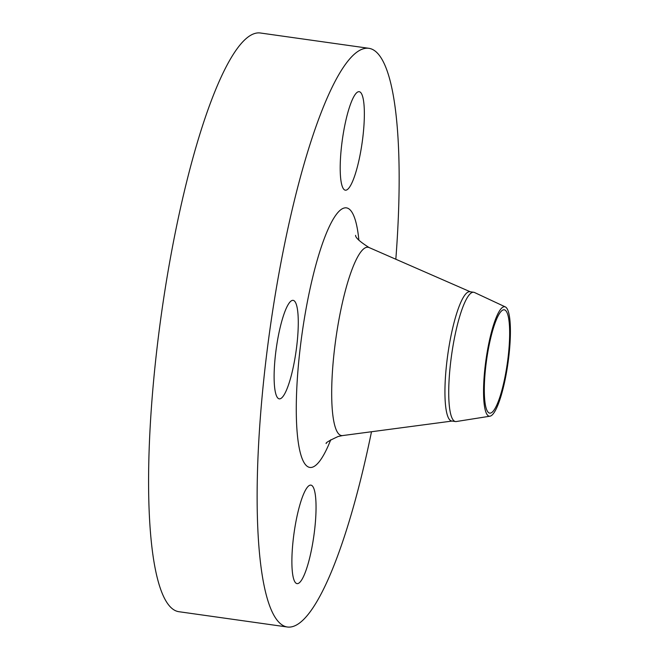 <?xml version="1.0" encoding="UTF-8"?>
<svg xmlns="http://www.w3.org/2000/svg" width="660" height="660" viewBox="0 0 660 660"><rect width="100%" height="100%" fill="white"/><g stroke="black" fill="none" stroke-linecap="round" stroke-linejoin="round"><path stroke-width="0.99" d="M358.314 91.756A49.739 9.999 98 0 0 342.078 141.735A49.739 9.999 98 0 0 345.328 190.187A49.739 9.999 98 0 0 346.236 190.113A49.739 9.999 98 0 0 362.48 140.143A49.739 9.999 98 0 0 359.221 91.691A49.739 9.999 98 0 0 358.314 91.756M292.24 300.424A49.739 9.999 98 0 0 275.995 350.402A49.739 9.999 98 0 0 279.254 398.854A49.739 9.999 98 0 0 280.162 398.78A49.739 9.999 98 0 0 296.398 348.81A49.739 9.999 98 0 0 293.147 300.349A49.739 9.999 98 0 0 292.24 300.424M310.01 485.191A49.739 9.999 98 0 0 293.766 535.169A49.739 9.999 98 0 0 297.025 583.621A49.739 9.999 98 0 0 297.932 583.555A49.739 9.999 98 0 0 314.168 533.577A49.739 9.999 98 0 0 310.918 485.125A49.739 9.999 98 0 0 310.01 485.191M503.687 306.809A55.283 11.113 -82 0 1 505.362 306.925A55.283 11.113 -82 0 1 508.093 362.266A55.283 11.113 -82 0 1 490.264 416.13A55.283 11.113 -82 0 1 489.951 416.204A55.283 11.113 -82 0 1 485.422 364.039A55.283 11.113 -82 0 1 503.687 306.809M489.951 416.204L456.283 421.534A65.282 13.126 -82 0 1 455.466 421.542A65.282 13.126 -82 0 1 451.192 357.943A65.282 13.126 -82 0 1 472.51 292.355A65.282 13.126 -82 0 1 473.707 292.264A65.282 13.126 -82 0 1 474.482 292.495L505.362 306.925M455.466 421.542L451.679 421.006A65.282 13.126 -82 0 1 447.406 357.415A65.282 13.126 -82 0 1 468.724 291.819A65.282 13.126 -82 0 1 469.912 291.728L473.707 292.264M371.498 431.739A292.207 58.756 -82 0 1 292.644 626.587A292.207 58.756 -82 0 1 287.314 627A292.207 58.756 -82 0 1 268.183 342.334A292.207 58.756 -82 0 1 363.602 48.724A292.207 58.756 -82 0 1 368.932 48.312A292.207 58.756 -82 0 1 395.827 259.24M287.314 627L178.761 611.688A292.207 58.756 -82 0 1 159.637 327.022A292.207 58.756 -82 0 1 255.049 33.413A292.207 58.756 -82 0 1 260.387 33L368.932 48.312M490.644 413.061A52.173 10.494 -82 0 1 489.695 413.135A52.173 10.494 -82 0 1 486.28 362.307A52.173 10.494 -82 0 1 503.316 309.878A52.173 10.494 -82 0 1 504.265 309.804A52.173 10.494 -82 0 1 507.68 360.632A52.173 10.494 -82 0 1 490.644 413.061M470.275 291.778L369.105 247.558A95.09 19.123 98 0 0 366.333 247.393A95.09 19.123 98 0 0 334.942 345.576A95.09 19.123 98 0 0 342.589 435.575L338.167 436.491C329.29 440.583 325.306 442.942 326.213 443.561M330.751 439.766A131.076 26.359 -82 0 1 312.213 467.263A131.076 26.359 -82 0 1 300.498 345.526A131.076 26.359 -82 0 1 344.033 208.048A131.076 26.359 -82 0 1 358.891 240.248M452.042 421.063L342.589 435.575M369.105 247.558C359.989 241.791 355.476 237.724 355.583 235.348"/></g></svg>
